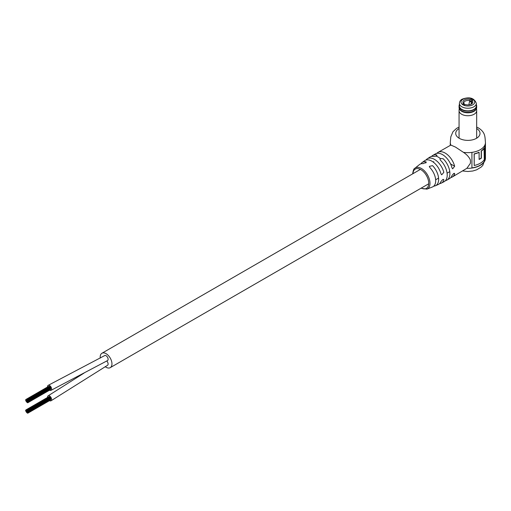 <?xml version="1.0" encoding="UTF-8"?>
<svg xmlns="http://www.w3.org/2000/svg" width="511" height="511" viewBox="0 0 511 511"><rect width="100%" height="100%" fill="white"/><g stroke="black" fill="none" stroke-linecap="round" stroke-linejoin="round"><path stroke-width="0.77" d="M107.482 360.606A2.874 1.661 -120 0 0 107.514 360.587A2.874 1.661 -120 0 1 107.482 360.606A2.874 1.661 -120 0 0 107.514 360.587A2.874 1.661 -120 0 0 107.955 358.281A2.874 1.661 -120 0 0 106.077 355.745A2.874 1.661 -120 0 0 104.634 355.605L48.123 385.377A2.874 1.661 -120 0 0 47.542 386.999M105.196 366.662A8.31 4.797 -120 0 0 106.077 367.249A8.31 4.797 -120 0 0 110.229 367.658A8.31 4.797 -120 0 0 111.507 360.996A8.31 4.797 -120 0 0 106.077 353.669A8.31 4.797 -120 0 0 101.919 353.261A8.31 4.797 -120 0 0 100.258 358.083M107.482 365.327A2.874 1.661 -120 0 0 107.514 365.314A2.874 1.661 -120 0 1 107.482 365.327A2.874 1.661 -120 0 0 107.514 365.314A2.874 1.661 -120 0 0 106.773 361.015A2.874 1.661 -120 0 1 107.514 365.314A2.874 1.661 -120 0 0 106.773 361.015M107.514 360.587A2.874 1.661 -120 0 0 107.955 358.281A2.874 1.661 -120 0 0 106.077 355.745A2.874 1.661 -120 0 0 104.634 355.605A2.874 1.661 -120 0 1 106.173 355.809A2.874 1.661 -120 0 1 107.974 358.345A2.874 1.661 -120 0 1 107.514 360.587L50.998 390.359A2.874 1.661 -120 0 0 51.426 388.009A2.874 1.661 -120 0 0 49.484 385.479A2.874 1.661 -120 0 0 48.123 385.377M25.678 410.831L25.55 410.403L25.678 410.831M27.588 413.214L27.46 410.659L27.588 413.214M27.588 410.665L27.46 410.231L27.588 410.665M26.955 412.843L26.828 412.415L26.955 412.843M27.907 412.76L27.779 411.904L27.907 412.76M50.512 399.711L50.576 399.334M49.714 397.232L49.375 396.932M25.997 410.378L25.869 409.95L25.997 410.378M25.997 411.655L25.869 410.378L25.997 411.655M26.636 412.447L26.508 411.17L26.636 412.447M50.512 398.861L50.576 398.484M27.268 412.818L27.14 412.383L27.268 412.818M50.512 399.283L50.576 398.912M50.353 398.024L50.257 397.667M26.317 412.051L26.189 411.623L26.317 412.051M26.949 412.422L26.828 411.138L26.949 412.422M26.317 411.623L26.189 410.767L26.317 411.623M26.955 411.144L26.828 410.716L26.955 411.144M26.636 411.176L26.508 410.742L26.636 411.176M49.522 400.637A2.874 1.661 -120 0 0 49.682 400.726A2.874 1.661 -120 0 0 50.998 400.803A2.874 1.661 -120 0 0 51.413 398.42A2.874 1.661 -120 0 0 49.439 395.897A2.874 1.661 -120 0 0 48.123 395.814A2.874 1.661 -120 0 0 47.542 397.437M25.678 400.394L25.55 399.96L25.678 400.394M27.588 402.77L27.46 401.493L27.588 402.77M27.588 400.222L27.46 399.794L27.588 400.222M26.955 402.406L26.828 401.972L26.955 402.406M27.907 402.317L27.779 401.461L27.907 402.317M50.512 389.267L50.576 388.897M49.714 386.789L49.375 386.488M25.997 401.212L25.869 400.356L25.997 401.212M26.636 402.004L26.508 400.726L26.636 402.004M50.512 388.417L50.576 388.047M27.275 400.247L27.147 399.819L27.275 400.247M27.268 402.374L27.147 400.247L27.268 402.374M50.512 388.839L50.576 388.469M50.353 387.581L50.257 387.223M26.317 401.608L26.189 400.33L26.317 401.608M26.949 401.978L26.828 400.273L26.949 401.978M27.588 401.499L27.46 401.065L27.588 401.499M26.636 400.733L26.508 400.305L26.636 400.733M49.522 390.193A2.874 1.661 -120 0 0 49.631 390.257A2.874 1.661 -120 0 0 50.998 390.359M414.849 168.279L419.499 164.561A12.986 7.493 60 0 1 423.127 163.661L426.346 162.23L425.797 161.757A13.395 7.735 -120 0 0 421.997 162.639L424.552 160.741A13.752 7.94 60 0 1 440.955 173.766L441.676 174.813L443.835 172.348A14.04 8.106 -120 0 0 427.177 158.883L429.943 157.075A14.206 8.202 60 0 1 433.801 156.43L436.164 156.13L437.02 155.318L436.464 154.878A14.225 8.214 -120 0 0 432.721 155.446L435.391 153.907A14.225 8.214 60 0 1 451.98 167.806L452.657 168.834L454.649 166.267A14.225 8.214 -120 0 0 438.055 152.361L450.862 145.073L455.512 147.098L463.4 152.316C466.728 154.488 469.047 157.018 470.35 159.892A14.225 8.214 -120 0 1 470.465 161.693A14.225 8.214 -120 0 1 470.35 163.367L466.882 168.304L452.286 177.004A14.225 8.214 -120 0 0 454.649 174.047L454.541 173.35L453.685 173.491L451.98 175.586A14.225 8.214 60 0 1 449.616 178.543L446.946 180.083A14.225 8.214 -120 0 0 449.897 173.574A14.225 8.214 -120 0 0 443.203 158.761L440.29 158.512L439.984 159.215L440.533 160.32A14.206 8.202 60 0 1 447.214 175.107A14.206 8.202 60 0 1 444.148 181.68L441.197 183.168A14.04 8.106 -120 0 0 443.835 180.127L443.708 179.412L442.788 179.521L440.955 181.539A13.752 7.94 60 0 1 438.272 184.516L435.359 185.774A13.395 7.735 -120 0 0 438.636 179.393A13.395 7.735 -120 0 0 432.53 165.647L429.31 166.362L429.866 167.551A12.986 7.493 60 0 1 435.679 180.766A12.986 7.493 60 0 1 432.44 186.975L426.896 189.147A12.098 6.988 60 0 0 429.987 183.328A12.098 6.988 60 0 0 424.341 170.77A12.098 6.988 60 0 0 414.849 168.279C413.916 168.438 413.188 170.272 412.684 173.785L412.684 173.842M439.601 183.621A14.04 8.106 -120 0 0 441.197 183.168M433.762 186.138A13.395 7.735 -120 0 0 435.359 185.774M471.921 167.895A17.329 10.003 180 0 0 484.671 160.62L484.913 160.652A17.585 10.15 180 0 1 471.921 168.049A17.585 10.15 180 0 1 466.882 168.304M438.055 152.361A14.225 8.214 -120 0 0 436.848 153.351M432.721 155.446A14.225 8.214 -120 0 0 431.495 156.455M421.997 162.639A13.395 7.735 -120 0 0 420.885 163.839M427.177 158.883A14.04 8.106 -120 0 0 425.989 160.039M445.458 180.645A14.225 8.214 -120 0 0 446.946 180.083M450.823 177.56A14.225 8.214 -120 0 0 452.286 177.004M462.742 170.968L467.891 171.504L472.784 171.006L476.667 169.818L481.119 167.116L482.806 165.392L485.45 158.167A17.585 10.15 180 0 1 484.913 160.652L484.913 144.99A17.585 10.15 180 0 1 471.921 152.387L471.921 168.049M484.671 160.62L484.671 145.501M484.294 148.164A17.585 10.15 180 0 1 481.388 151.032L481.388 158.135A17.585 10.15 180 0 1 479.107 159.458L479.107 152.355A17.585 10.15 180 0 1 474.221 154.009L474.221 165.507A17.585 10.15 180 0 0 484.294 159.662L484.058 148.113A17.329 10.003 180 0 1 481.196 150.943L481.196 158.04A17.329 10.003 180 0 1 479.107 159.26M479.107 152.355L478.941 152.24A17.329 10.003 180 0 1 474.131 153.875L474.221 165.507M469.558 104.723L469.06 104.436A4.746 2.74 -60 0 1 469.781 101.376A0.639 0.37 -60 0 1 470.459 100.942L471.57 101.587M463.598 104.793A0.639 0.37 -60 0 1 464.141 104.634L464.659 104.934M470.957 104.27A4.746 2.74 -60 0 1 471.449 102.73M469.072 104.812L469.06 104.436M470.995 104.257A3.999 2.306 -0 0 0 471.864 102.82A3.999 2.306 -0 0 0 471.449 101.798L472.158 100.603A4.957 2.862 180 0 1 471.372 104.059L471.372 104.059A4.957 2.862 180 0 1 465.387 104.512L464.25 105.17L462.442 104.123L463.579 103.471A4.957 2.862 180 0 1 464.365 100.015A4.957 2.862 180 0 1 470.35 99.562L471.481 98.904L473.295 99.945L472.158 100.603M471.449 103.842L471.449 101.798M473.857 109.411A8.47 4.893 -0 0 0 476.341 105.949L476.341 103.343A8.47 4.893 180 0 1 473.857 106.799A8.47 4.893 180 0 1 464.627 107.859A8.47 4.893 180 0 1 459.395 103.343L459.395 105.949A8.47 4.893 -0 0 0 464.627 110.472A8.47 4.893 -0 0 0 473.857 109.411M464.282 104.71L464.282 103.842L463.579 103.471M471.481 98.904L471.481 101.536M470.35 99.562L469.641 100.75A3.999 2.306 -0 0 0 463.873 102.82A3.999 2.306 -0 0 0 464.282 103.842M469.641 101.683L469.641 100.75M459.395 104.781A8.713 5.027 -0 0 0 463.611 110.344A8.713 5.027 -0 0 0 474.029 109.507A8.713 5.027 -0 0 0 476.341 104.781M459.395 104.64A8.808 5.084 -0 0 0 459.057 106.033A8.808 5.084 -0 0 0 464.499 110.727A8.808 5.084 -0 0 0 474.093 109.629A8.808 5.084 -0 0 0 476.674 106.033A8.808 5.084 -0 0 0 476.341 104.64M459.057 106.033L459.057 107.259A8.808 5.084 -0 0 0 459.223 108.23A8.808 5.084 -0 0 0 465.291 112.12A8.808 5.084 -0 0 0 474.093 110.855A8.808 5.084 -0 0 0 476.514 108.23A8.808 5.084 -0 0 0 476.674 107.259L476.674 106.033M459.223 108.23L459.408 108.773A8.623 4.976 -0 0 0 465.349 112.58A8.623 4.976 -0 0 0 473.965 111.341A8.623 4.976 -0 0 0 476.329 108.773L476.514 108.23M459.217 108.204L459.063 110.459A8.808 5.084 -0 0 0 459.057 110.651A8.808 5.084 -0 0 0 464.499 115.345A8.808 5.084 -0 0 0 474.093 114.247A8.808 5.084 -0 0 0 476.674 110.651A8.808 5.084 -0 0 0 476.667 110.459L476.52 108.204M476.674 128.529A12.149 7.013 180 0 1 476.348 138.385A12.149 7.013 180 0 1 459.274 138.321A12.149 7.013 180 0 1 459.057 128.529M450.862 145.073A17.585 10.15 180 0 1 450.28 142.499L450.28 145.303M421.288 188.074A11.146 6.439 -120 0 0 428.729 183.277A11.146 6.439 -120 0 0 421.064 169.761A11.146 6.439 -120 0 0 412.977 173.676M440.29 158.512A14.225 8.214 -120 0 0 436.164 156.13M425.797 163.009L425.797 161.757M436.464 155.983L436.464 154.878M453.685 173.491L454.649 174.047M450.549 163.903L454.649 166.267M476.674 127.067L478.603 128.018C485.45 132.573 484.875 136.405 485.45 142.499A17.585 10.15 180 0 1 463.4 152.316M471.449 102.334L469.781 101.376M472.726 104.844A6.873 3.967 -0 0 0 472.726 99.23A6.873 3.967 -0 0 0 463.004 99.23A6.873 3.967 -0 0 0 463.004 104.844A6.873 3.967 -0 0 0 472.726 104.844M110.229 367.658L428.716 183.781M435.64 179.783L438.572 178.09M447.087 173.178L449.329 171.881M101.919 353.261L420.406 169.384M433.156 162.025L433.801 161.655M27.715 413.227L50.327 400.177M27.715 410.678L50.327 397.622M28.035 412.773L50.64 399.723M28.035 411.496L50.64 398.446M28.035 411.923L50.64 398.874M28.035 412.345L50.64 399.295M107.514 365.314L50.998 400.803M84.13 373.024L48.149 395.801M26.508 409.892L49.113 396.843M26.189 409.924L48.794 396.868M27.147 410.263L49.752 397.207M25.869 409.95L48.475 396.9M26.828 409.867L49.433 396.811M27.779 411.055L50.385 398.005M27.46 410.231L50.072 397.181M27.715 402.783L50.327 389.733M27.715 400.234L50.327 387.185M28.035 402.329L50.64 389.28M28.035 401.058L50.64 388.002M28.035 401.48L50.64 388.43M28.035 401.908L50.64 388.852M26.508 399.449L49.113 386.399M26.189 399.481L48.794 386.431M27.147 399.819L49.752 386.77M25.869 399.506L48.475 386.457M26.828 399.423L49.433 386.373M27.779 400.611L50.385 387.562M27.46 399.794L50.072 386.738M459.057 127.067L456.527 128.389L452.95 131.761L450.817 136.839L450.28 142.499M485.45 142.499L485.45 158.167M420.994 188.24L426.896 189.147M464.659 104.927L464.103 104.608M476.341 103.343C474.202 97.946 469.494 96.547 462.206 99.153C460.564 99.945 459.632 101.344 459.395 103.343M476.674 138.194L476.674 110.651M459.057 138.194L459.057 110.651"/></g></svg>
